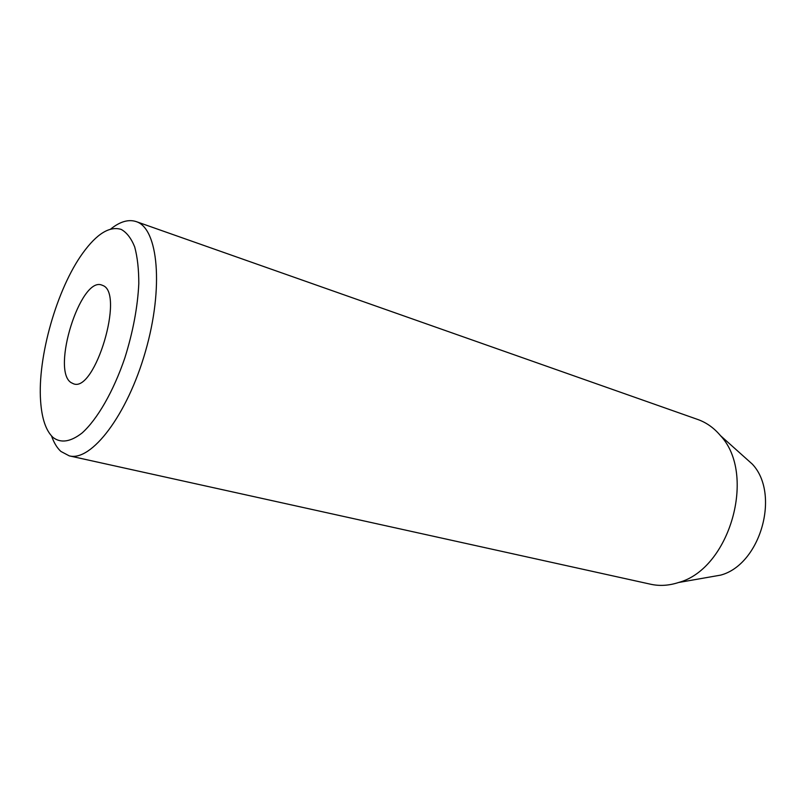 <?xml version="1.0" encoding="UTF-8"?>
<svg xmlns="http://www.w3.org/2000/svg" width="806" height="806" viewBox="0 0 806 806"><rect width="100%" height="100%" fill="white"/><g stroke="black" fill="none" stroke-linecap="round" stroke-linejoin="round"><path stroke-width="1.21" d="M71.049 382.588L73.547 383.807C94.997 392.804 124.759 293.132 102.846 285.495L101.737 285.042C80.449 276.448 51.09 370.236 71.049 382.588M121.212 229.418C109.616 225.871 96.821 233.75 82.837 253.044C56.914 288.659 37.388 357.068 40.602 400.995C41.791 418.606 45.942 430.777 53.065 437.487C60.924 443.411 70.606 441.9 82.111 432.973C97.395 419.241 113.465 391.363 124.859 357.884C133.01 331.83 137.665 307.076 138.803 283.631C138.803 269.204 137.423 256.953 134.673 246.858C131.197 238.274 126.713 232.46 121.212 229.418M110.644 229.085C119.943 221.6 128.446 219.091 136.143 221.579L136.375 221.67C158.167 228.511 163.92 287.53 145.503 351.305C127.338 415.15 91.3 461.868 69.266 455.864L60.913 451.451C57.045 447.914 53.931 442.776 51.574 436.026M69.266 455.864L650.724 584.249C659.691 586.214 668.97 585.63 678.551 582.506C729.823 568.955 756.864 474.21 720.473 435.633C714.066 428.026 706.6 422.676 698.087 419.594L136.143 221.579M707.91 577.358L720.705 575.111C760.441 564.553 780.551 494.108 752.371 464.165L720.473 435.633M720.705 575.111L678.551 582.506"/></g></svg>
